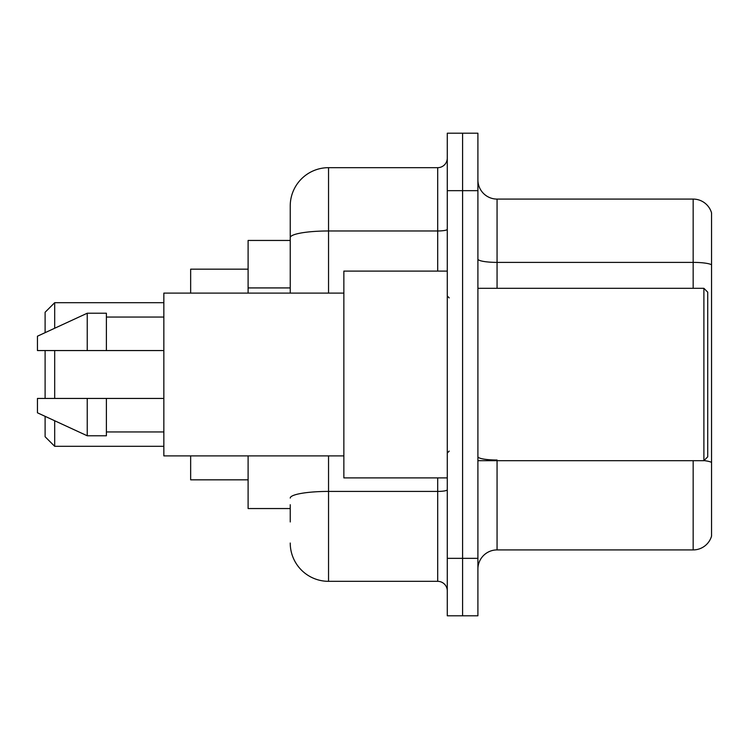 <?xml version="1.0" encoding="UTF-8"?>
<svg xmlns="http://www.w3.org/2000/svg" width="749" height="749" viewBox="0 0 749 749"><rect width="100%" height="100%" fill="white"/><g stroke="black" fill="none" stroke-linecap="round" stroke-linejoin="round"><path stroke-width="1.12" d="M290.238 274.518L290.238 227.041L290.238 240.448L248.106 240.448L248.106 293.112M290.238 508.552L248.106 508.552L248.106 455.888M290.238 521.959L290.238 504.723M447.275 558.342L447.275 615.8L462.592 615.8L462.592 558.342L462.592 615.8L477.909 615.8L477.909 558.342L462.592 558.342L462.592 190.658L462.592 558.342L447.275 558.342L447.275 190.658L462.592 190.658L462.592 133.2L462.592 190.658L477.909 190.658L477.909 558.342M477.909 190.658L477.909 133.2L447.275 133.2L447.275 190.658M328.539 455.888L328.539 581.327L437.697 581.327L437.697 477.909M290.238 293.112L290.238 205.975A38.302 38.302 0 0 1 328.539 167.673L437.697 167.673A9.578 9.578 0 0 0 447.275 158.095M290.238 205.975L290.238 227.041M447.275 590.905A9.578 9.578 0 0 0 437.697 581.327M328.539 581.327A38.302 38.302 0 0 1 290.238 543.025M477.909 569.071A19.146 19.146 0 0 1 497.064 549.916L693.162 549.916L693.162 460.682M711.55 212.866A19.146 19.146 0 0 0 693.162 199.084A19.146 19.146 0 0 1 711.55 212.866L711.55 536.134A19.146 19.146 0 0 1 693.162 549.916M711.55 264.772A19.146 3.324 180 0 0 693.162 262.384L693.162 199.084L497.064 199.084A19.146 19.146 0 0 1 477.909 179.929A19.146 19.146 0 0 0 497.064 199.084L497.064 288.318M45.109 350.56L45.109 398.44M45.109 416.341L45.109 436.742L54.686 446.31L163.844 446.31M54.686 350.56L54.686 398.44M54.686 420.76L54.686 446.31M190.658 455.888L190.658 479.828L248.106 479.828M248.106 269.172L190.658 269.172L190.658 293.112M45.109 332.659L45.109 312.258L54.686 302.69L54.686 328.24M703.891 288.318L707.721 292.157L707.721 456.843L703.891 460.682L703.891 288.318L477.909 288.318M447.275 271.091L343.857 271.091L343.857 477.909L447.275 477.909M343.857 293.112L163.844 293.112L163.844 455.888L343.857 455.888M87.24 350.56L37.45 350.56L37.45 336.198L87.24 313.222L87.24 350.56L163.844 350.56M87.24 313.222L106.395 313.222L106.395 350.56M163.844 398.44L106.395 398.44L106.395 435.778L87.24 435.778L87.24 398.44L37.45 398.44L37.45 412.802L87.24 435.778M37.45 398.44L50.127 398.44M106.395 398.44L87.24 398.44M290.238 287.925L248.106 287.925M447.275 489.762A9.578 1.667 0 0 1 437.697 491.419L328.539 491.419A38.302 6.647 180 0 0 290.238 498.076M328.539 167.673L328.539 230.973L437.697 230.973L437.697 167.673M290.238 237.63A38.302 6.647 180 0 1 328.539 230.973L328.539 293.112M437.697 271.091L437.697 230.973A9.578 1.667 0 0 0 447.275 229.316M497.064 460.682L497.064 549.916M693.162 288.318L693.162 262.384L497.064 262.384A19.146 3.324 0 0 1 477.909 259.06M711.55 462.414A19.146 3.324 180 0 0 703.976 460.598M497.064 460.017A19.146 3.324 -0 0 1 477.909 456.693M54.686 302.69L163.844 302.69M477.909 460.682L703.891 460.682M449.185 297.896L447.275 295.986M106.395 317.052L163.844 317.052M106.395 431.948L163.844 431.948M449.185 451.104L447.275 453.014"/></g></svg>

